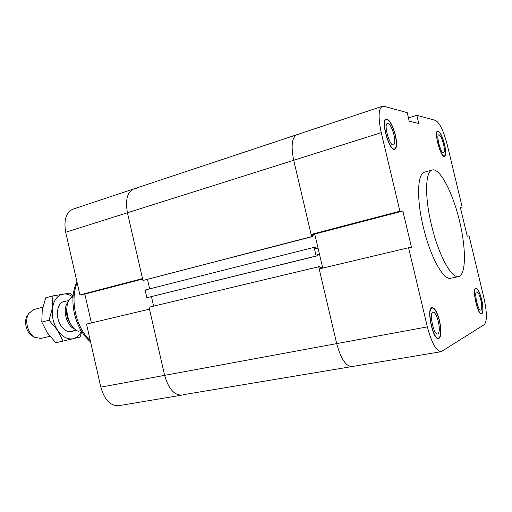 <?xml version="1.0" encoding="UTF-8"?>
<svg xmlns="http://www.w3.org/2000/svg" width="512" height="512" viewBox="0 0 512 512"><rect width="100%" height="100%" fill="white"/><g stroke="black" fill="none" stroke-linecap="round" stroke-linejoin="round"><path stroke-width="0.77" d="M149.485 309.146L86.528 324.07L100.819 387.13C104.474 399.834 110.413 406.022 118.637 405.709L181.946 395.104C174.189 395.29 168.416 388.71 164.634 375.354L149.485 309.146M91.379 322.918L84.845 294.112L79.923 294.944L142.49 278.573L127.437 212.762C125.139 200.006 127.251 192.064 133.792 188.928L136.288 188.538M84.845 294.112L142.598 279.021M353.21 366.221L352 366.624C345.907 366.394 340.806 358.72 336.691 343.61L318.675 266.758L319.93 266.502L320.269 267.949L322.579 267.475L319.411 253.971L317.082 254.355L317.421 255.802L316.16 256.013L314.125 247.341L315.392 247.155L315.731 248.595L318.074 248.243L314.906 234.758L312.55 235.027L312.883 236.461L311.61 236.614L293.722 160.275L127.437 212.762C125.139 200.006 127.251 192.064 133.792 188.928L73.024 209.126C66.042 212.371 63.603 220.077 65.709 232.25L79.923 294.944M153.613 306.131L151.443 296.653L153.613 306.131M149.658 288.858L147.507 279.462L149.658 288.858M183.533 394.662L441.229 351.68C436.25 351.194 431.629 342.925 427.354 326.88L408.57 247.738L319.187 268.928L336.691 343.61C340.806 358.72 345.907 366.394 352 366.624M319.411 253.971L317.12 254.534M318.675 266.758L149.043 307.226L164.634 375.354C168.416 388.71 174.189 395.29 181.946 395.104M314.906 234.758L312.627 235.354M312.883 236.461L142.931 280.493L311.61 236.614M65.709 232.25L127.437 212.762L142.931 280.493M133.792 188.928L296.87 134.707C291.898 137.446 290.848 145.965 293.722 160.275C290.848 145.965 291.898 137.446 296.87 134.707L298.829 134.554M314.125 247.341L145.107 290.01L146.867 297.696L316.16 256.013M317.421 255.802L146.867 297.696M441.229 351.68L484.365 324.576C487.174 321.114 487.046 312.314 483.974 298.163L469.056 235.821L467.232 236.179L460.288 207.155L462.163 207.027L460.365 207.482M402.861 211.014L314.739 234.042L311.104 234.451L399.904 211.213L402.861 211.014L411.45 247.174L408.57 247.738M408.454 117.958L416.813 115.283L418.778 123.526L409.222 121.171L407.194 112.646L383.955 106.278L382.355 106.291C378.426 108.736 378.054 117.523 381.254 132.646L293.722 160.275L311.104 234.451M314.739 234.042L322.726 268.09M416.813 115.283L435.539 120.416C439.75 122.912 443.68 131.117 447.328 145.043L462.163 207.027M399.904 211.213L381.254 132.646M458.586 276.557L450.72 278.227C443.526 280.666 430.17 256.634 423.283 226.97C416.378 198.592 417.376 173.382 424.544 172.16L432.282 169.978C425.299 171.142 424.506 196.422 431.443 224.947C438.381 254.765 451.59 278.963 458.586 276.557C466.304 274.854 466.176 247.68 459.245 219.859C452.442 192.006 439.904 167.891 432.282 169.978M444.55 144.352C446.074 151.328 446.074 155.36 444.55 156.448C440.845 158.291 433.587 131.494 437.664 130.976C439.974 131.418 442.266 135.872 444.55 144.352M481.677 299.526C483.437 307.827 483.411 312.646 481.6 313.978C477.709 315.411 471.68 288.16 475.859 288.077C477.824 288.41 479.763 292.224 481.677 299.526M439.578 320.915C441.645 331.034 441.331 336.96 438.624 338.688C432.973 340.544 426.042 307.699 432.013 307.475C434.778 307.782 437.293 312.262 439.578 320.915M395.392 135.104C397.152 143.277 396.941 148.051 394.765 149.44C389.446 152.013 380.301 119.898 386.099 118.918C389.446 119.322 392.544 124.717 395.392 135.104M443.552 144.166C444.627 149.075 444.627 151.91 443.552 152.672C440.941 153.952 435.84 135.123 438.707 134.758C440.333 135.059 441.946 138.195 443.552 144.166M438.349 321.536C439.808 328.659 439.584 332.826 437.69 334.035C433.709 335.341 428.832 312.269 433.037 312.083C434.97 312.294 436.742 315.443 438.349 321.536M480.826 299.962C482.061 305.805 482.042 309.19 480.768 310.125C478.035 311.13 473.792 291.987 476.73 291.904C478.112 292.134 479.475 294.816 480.826 299.962M393.965 134.835C395.2 140.582 395.053 143.949 393.523 144.922C389.773 146.707 383.354 124.141 387.43 123.45C389.773 123.725 391.955 127.52 393.965 134.835M395.226 135.072C392.474 125.043 389.485 119.834 386.259 119.443C380.659 120.39 389.485 151.392 394.624 148.915C396.723 147.578 396.922 142.963 395.226 135.072M439.437 320.986C437.229 312.634 434.797 308.307 432.134 308.013C426.368 308.23 433.056 339.942 438.515 338.144C441.126 336.48 441.434 330.758 439.437 320.986M481.574 299.578C479.731 292.525 477.862 288.838 475.962 288.525C471.93 288.608 477.747 314.912 481.504 313.53C483.251 312.243 483.277 307.59 481.574 299.578M444.435 144.333C442.227 136.147 440.013 131.84 437.786 131.418C433.85 131.917 440.858 157.786 444.435 156.006C445.907 154.963 445.907 151.066 444.435 144.333M27.629 315.187L27.283 315.718C23.558 321.37 26.355 332.698 32.282 335.974L32.838 336.282M49.914 336.314L40.755 338.458L34.592 337.261C27.654 333.44 24.365 320.115 28.73 313.504L33.69 309.562L42.829 307.187M74.829 329.069C66.362 326.304 61.952 308.422 68.154 302.029M66.874 307.942C65.875 314.022 67.232 319.52 70.944 324.435M73.005 297.312L70.63 297.933C62.925 305.382 67.885 327.341 78.17 331.245L81.062 330.566M81.075 330.586L78.17 331.245M66.464 301.056C61.069 301.171 58.029 305.043 57.338 312.672C57.242 316.947 58.234 320.947 60.301 324.685C64.461 331.117 68.96 333.133 73.786 330.726M73.018 297.107C69.76 294.605 66.464 293.6 63.123 294.08C57.536 295.264 53.997 299.77 52.518 307.597C51.494 315.731 53.203 323.322 57.664 330.374C62.4 336.979 67.584 339.75 73.216 338.694C76.794 337.766 79.533 335.258 81.427 331.168M52.87 295.904L45.69 297.824L42.234 310.24L41.792 322.054L47.328 332.826L55.821 342.739L63.072 341.088L57.664 330.374L49.056 320.262L52.518 307.597L52.87 295.904L70.099 293.101L73.082 296.256M81.754 331.699L80.051 337.062L63.072 341.088M49.056 320.262L41.792 322.054M427.354 326.88L100.819 387.13M77.133 282.643C73.606 291.45 73.075 301.664 75.539 313.28C78.323 324.838 83.245 333.997 90.304 340.749M90.573 341.92C82.726 335.226 77.338 325.786 74.4 313.6C71.808 301.376 72.646 290.714 76.902 281.619M296.87 134.707L382.355 106.291M393.485 149.261L394.624 148.915M385.12 119.814L386.253 119.443M437.325 338.355L438.522 338.144M430.95 308.243L432.134 308.013M480.678 313.683L481.504 313.53M475.136 288.691L475.962 288.525M443.635 156.237L444.435 156.006M436.992 131.661L437.786 131.418M32.282 335.974L34.592 337.261M27.283 315.718L28.73 313.504M69.376 331.757L76.23 330.15M62.08 302.189L68.896 300.422"/></g></svg>
